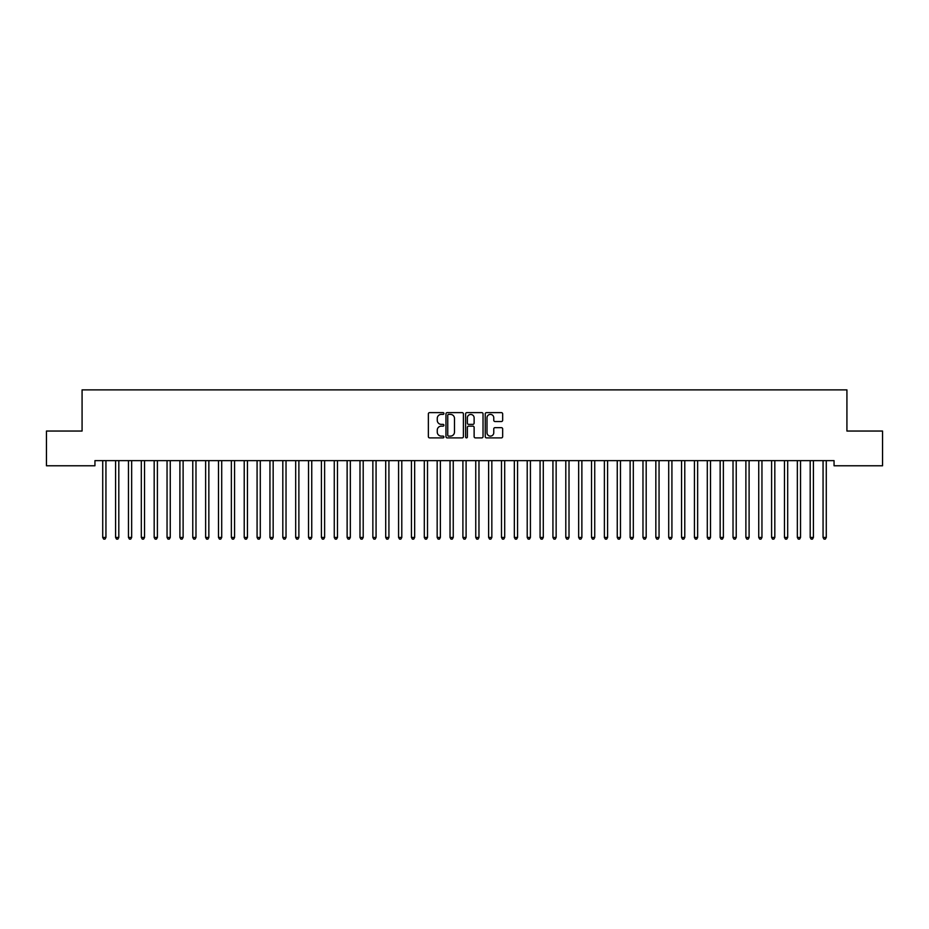 <?xml version="1.0" encoding="UTF-8"?>
<svg xmlns="http://www.w3.org/2000/svg" width="929" height="929" viewBox="0 0 929 929"><rect width="100%" height="100%" fill="white"/><g stroke="black" fill="none" stroke-linecap="round" stroke-linejoin="round"><path stroke-width="1.39" d="M443.923 413.51A0.883 0.883 0 0 0 443.04 412.627L429.616 412.627A1.266 1.266 0 0 0 428.362 413.893L428.362 436.618A1.266 1.266 0 0 0 429.616 437.884L443.04 437.884A0.883 0.883 0 0 0 443.923 437.002A0.883 0.883 0 0 0 443.04 436.107L441.298 436.107A4.041 4.041 0 0 1 437.257 432.078L437.257 430.173A4.041 4.041 0 0 1 441.298 426.144L443.04 426.144A0.883 0.883 0 0 0 443.923 425.25A0.883 0.883 0 0 0 443.04 424.367L441.298 424.367A4.041 4.041 0 0 1 437.257 420.326L437.257 418.433A4.041 4.041 0 0 1 441.298 414.392L443.04 414.392A0.883 0.883 0 0 0 443.923 413.51M501.405 421.534A1.266 1.266 0 0 0 502.659 420.268L502.659 413.893A1.266 1.266 0 0 0 501.405 412.627L486.506 412.627A1.266 1.266 0 0 0 485.24 413.893L485.24 436.618A1.266 1.266 0 0 0 486.506 437.884L501.405 437.884A1.266 1.266 0 0 0 502.659 436.618L502.659 428.919A1.266 1.266 0 0 0 501.405 427.654L495.018 427.654A1.266 1.266 0 0 0 493.763 428.919L493.763 432.74A3.379 3.379 0 0 1 490.384 436.107A3.379 3.379 0 0 1 487.005 432.74L487.005 417.771A3.379 3.379 0 0 1 490.384 414.392A3.379 3.379 0 0 1 493.763 417.771L493.763 420.268A1.266 1.266 0 0 0 495.018 421.534L501.405 421.534M834.056 460.633L94.944 460.633L94.944 465.777L46.45 465.777L46.45 431.044L82.077 431.044L82.077 389.878L846.923 389.878L846.923 431.044L882.55 431.044L882.55 465.777L834.056 465.777L834.056 460.633M463.397 413.893A1.266 1.266 0 0 0 462.131 412.627L447.232 412.627A1.266 1.266 0 0 0 445.966 413.893L445.966 436.618A1.266 1.266 0 0 0 447.232 437.884L462.131 437.884A1.266 1.266 0 0 0 463.397 436.618L463.397 413.893M466.869 412.627L481.768 412.627A1.266 1.266 0 0 1 483.034 413.893L483.034 436.618A1.266 1.266 0 0 1 481.768 437.884L475.393 437.884A1.266 1.266 0 0 1 474.127 436.618L474.127 427.398A1.266 1.266 0 0 0 472.861 426.144L468.634 426.144A1.266 1.266 0 0 0 467.368 427.398L467.368 437.002A0.883 0.883 0 0 1 466.486 437.884A0.883 0.883 0 0 1 465.603 437.002L465.603 413.893A1.266 1.266 0 0 1 466.869 412.627M448.626 414.392A0.883 0.883 0 0 0 447.743 415.275L447.743 435.225A0.883 0.883 0 0 0 448.626 436.107L450.449 436.107A4.041 4.041 0 0 0 454.49 432.078L454.49 418.433A4.041 4.041 0 0 0 450.449 414.392L448.626 414.392M474.127 417.841A3.379 3.379 0 0 0 470.748 414.462A3.379 3.379 0 0 0 467.368 417.841L467.368 423.113A1.266 1.266 0 0 0 468.634 424.367L472.861 424.367A1.266 1.266 0 0 0 474.127 423.113L474.127 417.841M102.562 460.633L102.631 460.819A1.289 1.289 -179.4 0 1 102.724 461.295L102.724 537.45L105.941 537.45L105.941 461.295A1.289 1.289 -179.4 0 1 106.034 460.819L106.115 460.633M105.941 537.45L104.977 539.122L103.688 539.122L102.724 537.45M115.417 460.633L115.498 460.819A1.289 1.289 -179.4 0 1 115.591 461.295L115.591 537.45L118.807 537.45L118.807 461.295A1.289 1.289 -179.4 0 1 118.9 460.819L118.97 460.633M118.807 537.45L117.844 539.122L116.555 539.122L115.591 537.45M128.283 460.633L128.365 460.819A1.289 1.289 -179.4 0 1 128.457 461.295L128.457 537.45L131.663 537.45L131.663 461.295A1.289 1.289 -179.4 0 1 131.755 460.819L131.837 460.633M131.663 537.45L130.699 539.122L129.421 539.122L128.457 537.45M141.15 460.633L141.22 460.819A1.289 1.289 -179.4 0 1 141.313 461.295L141.313 537.45L144.529 537.45L144.529 461.295A1.289 1.289 -179.4 0 1 144.622 460.819L144.703 460.633M144.529 537.45L143.565 539.122L142.276 539.122L141.313 537.45M154.005 460.633L154.086 460.819A1.289 1.289 -179.4 0 1 154.179 461.295L154.179 537.45L157.396 537.45L157.396 461.295A1.289 1.289 -179.4 0 1 157.489 460.819L157.558 460.633M157.396 537.45L156.432 539.122L155.143 539.122L154.179 537.45M166.872 460.633L166.953 460.819A1.289 1.289 -179.4 0 1 167.046 461.295L167.046 537.45L170.262 537.45L170.262 461.295A1.289 1.289 -179.4 0 1 170.355 460.819L170.425 460.633M170.262 537.45L169.287 539.122L168.01 539.122L167.046 537.45M179.738 460.633L179.808 460.819A1.289 1.289 -179.4 0 1 179.901 461.295L179.901 537.45L183.118 537.45L183.118 461.295A1.289 1.289 -179.4 0 1 183.21 460.819L183.292 460.633M183.118 537.45L182.154 539.122L180.865 539.122L179.901 537.45M192.593 460.633L192.675 460.819A1.289 1.289 -179.4 0 1 192.767 461.295L192.767 537.45L195.984 537.45L195.984 461.295A1.289 1.289 -179.4 0 1 196.077 460.819L196.147 460.633M195.984 537.45L195.02 539.122L193.731 539.122L192.767 537.45M205.46 460.633L205.541 460.819A1.289 1.289 -179.4 0 1 205.634 461.295L205.634 537.45L208.851 537.45L208.851 461.295A1.289 1.289 -179.4 0 1 208.944 460.819L209.013 460.633M208.851 537.45L207.887 539.122L206.598 539.122L205.634 537.45M218.327 460.633L218.396 460.819A1.289 1.289 -179.4 0 1 218.489 461.295L218.489 537.45L221.706 537.45L221.706 461.295A1.289 1.289 -179.4 0 1 221.799 460.819L221.88 460.633M221.706 537.45L220.742 539.122L219.453 539.122L218.489 537.45M231.193 460.633L231.263 460.819A1.289 1.289 -179.4 0 1 231.356 461.295L231.356 537.45L234.572 537.45L234.572 461.295A1.289 1.289 -179.4 0 1 234.665 460.819L234.747 460.633M234.572 537.45L233.609 539.122L232.32 539.122L231.356 537.45M244.048 460.633L244.13 460.819A1.289 1.289 -179.4 0 1 244.222 461.295L244.222 537.45L247.439 537.45L247.439 461.295A1.289 1.289 -179.4 0 1 247.532 460.819L247.602 460.633M247.439 537.45L246.475 539.122L245.186 539.122L244.222 537.45M256.915 460.633L256.985 460.819A1.289 1.289 -179.4 0 1 257.078 461.295L257.078 537.45L260.294 537.45L260.294 461.295A1.289 1.289 -179.4 0 1 260.387 460.819L260.468 460.633M260.294 537.45L259.33 539.122L258.053 539.122L257.078 537.45M269.782 460.633L269.851 460.819A1.289 1.289 -179.4 0 1 269.944 461.295L269.944 537.45L273.161 537.45L273.161 461.295A1.289 1.289 -179.4 0 1 273.254 460.819L273.335 460.633M273.161 537.45L272.197 539.122L270.908 539.122L269.944 537.45M282.637 460.633L282.718 460.819A1.289 1.289 -179.4 0 1 282.811 461.295L282.811 537.45L286.027 537.45L286.027 461.295A1.289 1.289 -179.4 0 1 286.12 460.819L286.19 460.633M286.027 537.45L285.064 539.122L283.775 539.122L282.811 537.45M295.503 460.633L295.585 460.819A1.289 1.289 -179.4 0 1 295.677 461.295L295.677 537.45L298.883 537.45L298.883 461.295A1.289 1.289 -179.4 0 1 298.975 460.819L299.057 460.633M298.883 537.45L297.919 539.122L296.641 539.122L295.677 537.45M308.37 460.633L308.44 460.819A1.289 1.289 -179.4 0 1 308.533 461.295L308.533 537.45L311.749 537.45L311.749 461.295A1.289 1.289 -179.4 0 1 311.842 460.819L311.923 460.633M311.749 537.45L310.785 539.122L309.496 539.122L308.533 537.45M321.225 460.633L321.306 460.819A1.289 1.289 -179.4 0 1 321.399 461.295L321.399 537.45L324.616 537.45L324.616 461.295A1.289 1.289 -179.4 0 1 324.709 460.819L324.778 460.633M324.616 537.45L323.652 539.122L322.363 539.122L321.399 537.45M334.092 460.633L334.173 460.819A1.289 1.289 -179.4 0 1 334.266 461.295L334.266 537.45L337.482 537.45L337.482 461.295A1.289 1.289 -179.4 0 1 337.575 460.819L337.645 460.633M337.482 537.45L336.507 539.122L335.23 539.122L334.266 537.45M346.958 460.633L347.028 460.819A1.289 1.289 -179.4 0 1 347.121 461.295L347.121 537.45L350.338 537.45L350.338 461.295A1.289 1.289 -179.4 0 1 350.43 460.819L350.512 460.633M350.338 537.45L349.374 539.122L348.085 539.122L347.121 537.45M359.813 460.633L359.895 460.819A1.289 1.289 -179.4 0 1 359.987 461.295L359.987 537.45L363.204 537.45L363.204 461.295A1.289 1.289 -179.4 0 1 363.297 460.819L363.367 460.633M363.204 537.45L362.24 539.122L360.951 539.122L359.987 537.45M372.68 460.633L372.761 460.819A1.289 1.289 -179.4 0 1 372.854 461.295L372.854 537.45L376.071 537.45L376.071 461.295A1.289 1.289 -179.4 0 1 376.164 460.819L376.233 460.633M376.071 537.45L375.107 539.122L373.818 539.122L372.854 537.45M385.547 460.633L385.616 460.819A1.289 1.289 -179.4 0 1 385.709 461.295L385.709 537.45L388.926 537.45L388.926 461.295A1.289 1.289 -179.4 0 1 389.019 460.819L389.1 460.633M388.926 537.45L387.962 539.122L386.673 539.122L385.709 537.45M398.413 460.633L398.483 460.819A1.289 1.289 -179.4 0 1 398.576 461.295L398.576 537.45L401.792 537.45L401.792 461.295A1.289 1.289 -179.4 0 1 401.885 460.819L401.967 460.633M401.792 537.45L400.829 539.122L399.54 539.122L398.576 537.45M411.268 460.633L411.35 460.819A1.289 1.289 -179.4 0 1 411.442 461.295L411.442 537.45L414.659 537.45L414.659 461.295A1.289 1.289 -179.4 0 1 414.752 460.819L414.822 460.633M414.659 537.45L413.695 539.122L412.406 539.122L411.442 537.45M424.135 460.633L424.205 460.819A1.289 1.289 -179.4 0 1 424.298 461.295L424.298 537.45L427.514 537.45L427.514 461.295A1.289 1.289 -179.4 0 1 427.607 460.819L427.688 460.633M427.514 537.45L426.55 539.122L425.273 539.122L424.298 537.45M437.002 460.633L437.071 460.819A1.289 1.289 -179.4 0 1 437.164 461.295L437.164 537.45L440.381 537.45L440.381 461.295A1.289 1.289 -179.4 0 1 440.474 460.819L440.555 460.633M440.381 537.45L439.417 539.122L438.128 539.122L437.164 537.45M449.857 460.633L449.938 460.819A1.289 1.289 -179.4 0 1 450.031 461.295L450.031 537.45L453.247 537.45L453.247 461.295A1.289 1.289 -179.4 0 1 453.34 460.819L453.41 460.633M453.247 537.45L452.284 539.122L450.995 539.122L450.031 537.45M462.723 460.633L462.805 460.819A1.289 1.289 -179.4 0 1 462.897 461.295L462.897 537.45L466.103 537.45L466.103 461.295A1.289 1.289 -179.4 0 1 466.195 460.819L466.277 460.633M466.103 537.45L465.139 539.122L463.861 539.122L462.897 537.45M475.59 460.633L475.66 460.819A1.289 1.289 -179.4 0 1 475.753 461.295L475.753 537.45L478.969 537.45L478.969 461.295A1.289 1.289 -179.4 0 1 479.062 460.819L479.143 460.633M478.969 537.45L478.005 539.122L476.716 539.122L475.753 537.45M488.445 460.633L488.526 460.819A1.289 1.289 -179.4 0 1 488.619 461.295L488.619 537.45L491.836 537.45L491.836 461.295A1.289 1.289 -179.4 0 1 491.929 460.819L491.998 460.633M491.836 537.45L490.872 539.122L489.583 539.122L488.619 537.45M501.312 460.633L501.393 460.819A1.289 1.289 -179.4 0 1 501.486 461.295L501.486 537.45L504.702 537.45L504.702 461.295A1.289 1.289 -179.4 0 1 504.795 460.819L504.865 460.633M504.702 537.45L503.727 539.122L502.45 539.122L501.486 537.45M514.178 460.633L514.248 460.819A1.289 1.289 -179.4 0 1 514.341 461.295L514.341 537.45L517.558 537.45L517.558 461.295A1.289 1.289 -179.4 0 1 517.65 460.819L517.732 460.633M517.558 537.45L516.594 539.122L515.305 539.122L514.341 537.45M527.033 460.633L527.115 460.819A1.289 1.289 -179.4 0 1 527.207 461.295L527.207 537.45L530.424 537.45L530.424 461.295A1.289 1.289 -179.4 0 1 530.517 460.819L530.587 460.633M530.424 537.45L529.46 539.122L528.171 539.122L527.207 537.45M539.9 460.633L539.981 460.819A1.289 1.289 -179.4 0 1 540.074 461.295L540.074 537.45L543.291 537.45L543.291 461.295A1.289 1.289 -179.4 0 1 543.384 460.819L543.453 460.633M543.291 537.45L542.327 539.122L541.038 539.122L540.074 537.45M552.767 460.633L552.836 460.819A1.289 1.289 -179.4 0 1 552.929 461.295L552.929 537.45L556.146 537.45L556.146 461.295A1.289 1.289 -179.4 0 1 556.239 460.819L556.32 460.633M556.146 537.45L555.182 539.122L553.893 539.122L552.929 537.45M565.633 460.633L565.703 460.819A1.289 1.289 -179.4 0 1 565.796 461.295L565.796 537.45L569.012 537.45L569.012 461.295A1.289 1.289 -179.4 0 1 569.105 460.819L569.187 460.633M569.012 537.45L568.049 539.122L566.76 539.122L565.796 537.45M578.488 460.633L578.57 460.819A1.289 1.289 -179.4 0 1 578.662 461.295L578.662 537.45L581.879 537.45L581.879 461.295A1.289 1.289 -179.4 0 1 581.972 460.819L582.042 460.633M581.879 537.45L580.915 539.122L579.626 539.122L578.662 537.45M591.355 460.633L591.425 460.819A1.289 1.289 -179.4 0 1 591.518 461.295L591.518 537.45L594.734 537.45L594.734 461.295A1.289 1.289 -179.4 0 1 594.827 460.819L594.908 460.633M594.734 537.45L593.77 539.122L592.493 539.122L591.518 537.45M604.222 460.633L604.291 460.819A1.289 1.289 -179.4 0 1 604.384 461.295L604.384 537.45L607.601 537.45L607.601 461.295A1.289 1.289 -179.4 0 1 607.694 460.819L607.775 460.633M607.601 537.45L606.637 539.122L605.348 539.122L604.384 537.45M617.077 460.633L617.158 460.819A1.289 1.289 -179.4 0 1 617.251 461.295L617.251 537.45L620.467 537.45L620.467 461.295A1.289 1.289 -179.4 0 1 620.56 460.819L620.63 460.633M620.467 537.45L619.504 539.122L618.215 539.122L617.251 537.45M629.943 460.633L630.025 460.819A1.289 1.289 -179.4 0 1 630.117 461.295L630.117 537.45L633.323 537.45L633.323 461.295A1.289 1.289 -179.4 0 1 633.415 460.819L633.497 460.633M633.323 537.45L632.359 539.122L631.081 539.122L630.117 537.45M642.81 460.633L642.88 460.819A1.289 1.289 -179.4 0 1 642.973 461.295L642.973 537.45L646.189 537.45L646.189 461.295A1.289 1.289 -179.4 0 1 646.282 460.819L646.363 460.633M646.189 537.45L645.225 539.122L643.936 539.122L642.973 537.45M655.665 460.633L655.746 460.819A1.289 1.289 -179.4 0 1 655.839 461.295L655.839 537.45L659.056 537.45L659.056 461.295A1.289 1.289 -179.4 0 1 659.149 460.819L659.218 460.633M659.056 537.45L658.092 539.122L656.803 539.122L655.839 537.45M668.532 460.633L668.613 460.819A1.289 1.289 -179.4 0 1 668.706 461.295L668.706 537.45L671.922 537.45L671.922 461.295A1.289 1.289 -179.4 0 1 672.015 460.819L672.085 460.633M671.922 537.45L670.947 539.122L669.67 539.122L668.706 537.45M681.398 460.633L681.468 460.819A1.289 1.289 -179.4 0 1 681.561 461.295L681.561 537.45L684.778 537.45L684.778 461.295A1.289 1.289 -179.4 0 1 684.87 460.819L684.952 460.633M684.778 537.45L683.814 539.122L682.525 539.122L681.561 537.45M694.253 460.633L694.335 460.819A1.289 1.289 -179.4 0 1 694.427 461.295L694.427 537.45L697.644 537.45L697.644 461.295A1.289 1.289 -179.4 0 1 697.737 460.819L697.807 460.633M697.644 537.45L696.68 539.122L695.391 539.122L694.427 537.45M707.12 460.633L707.201 460.819A1.289 1.289 -179.4 0 1 707.294 461.295L707.294 537.45L710.511 537.45L710.511 461.295A1.289 1.289 -179.4 0 1 710.604 460.819L710.673 460.633M710.511 537.45L709.547 539.122L708.258 539.122L707.294 537.45M719.987 460.633L720.056 460.819A1.289 1.289 -179.4 0 1 720.149 461.295L720.149 537.45L723.366 537.45L723.366 461.295A1.289 1.289 -179.4 0 1 723.459 460.819L723.54 460.633M723.366 537.45L722.402 539.122L721.113 539.122L720.149 537.45M732.853 460.633L732.923 460.819A1.289 1.289 -179.4 0 1 733.016 461.295L733.016 537.45L736.232 537.45L736.232 461.295A1.289 1.289 -179.4 0 1 736.325 460.819L736.407 460.633M736.232 537.45L735.269 539.122L733.98 539.122L733.016 537.45M745.708 460.633L745.79 460.819A1.289 1.289 -179.4 0 1 745.882 461.295L745.882 537.45L749.099 537.45L749.099 461.295A1.289 1.289 -179.4 0 1 749.192 460.819L749.262 460.633M749.099 537.45L748.135 539.122L746.846 539.122L745.882 537.45M758.575 460.633L758.645 460.819A1.289 1.289 -179.4 0 1 758.738 461.295L758.738 537.45L761.954 537.45L761.954 461.295A1.289 1.289 -179.4 0 1 762.047 460.819L762.128 460.633M761.954 537.45L760.99 539.122L759.713 539.122L758.738 537.45M771.442 460.633L771.511 460.819A1.289 1.289 -179.4 0 1 771.604 461.295L771.604 537.45L774.821 537.45L774.821 461.295A1.289 1.289 -179.4 0 1 774.914 460.819L774.995 460.633M774.821 537.45L773.857 539.122L772.568 539.122L771.604 537.45M784.297 460.633L784.378 460.819A1.289 1.289 -179.4 0 1 784.471 461.295L784.471 537.45L787.687 537.45L787.687 461.295A1.289 1.289 -179.4 0 1 787.78 460.819L787.85 460.633M787.687 537.45L786.724 539.122L785.435 539.122L784.471 537.45M797.163 460.633L797.245 460.819A1.289 1.289 -179.4 0 1 797.337 461.295L797.337 537.45L800.543 537.45L800.543 461.295A1.289 1.289 -179.4 0 1 800.635 460.819L800.717 460.633M800.543 537.45L799.579 539.122L798.301 539.122L797.337 537.45M810.03 460.633L810.1 460.819A1.289 1.289 -179.4 0 1 810.193 461.295L810.193 537.45L813.409 537.45L813.409 461.295A1.289 1.289 -179.4 0 1 813.502 460.819L813.583 460.633M813.409 537.45L812.445 539.122L811.156 539.122L810.193 537.45M822.885 460.633L822.966 460.819A1.289 1.289 -179.4 0 1 823.059 461.295L823.059 537.45L826.276 537.45L826.276 461.295A1.289 1.289 -179.4 0 1 826.369 460.819L826.438 460.633M826.276 537.45L825.312 539.122L824.023 539.122L823.059 537.45"/></g></svg>
